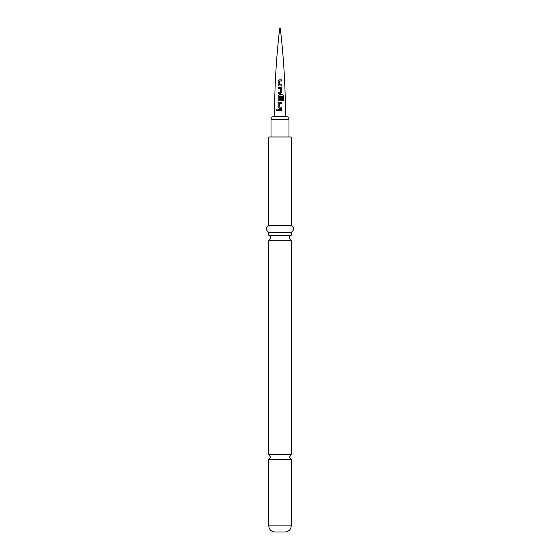 <?xml version="1.0" encoding="UTF-8"?>
<svg xmlns="http://www.w3.org/2000/svg" width="560" height="560" viewBox="0 0 560 560"><rect width="100%" height="100%" fill="white"/><g stroke="black" fill="none" stroke-linecap="round" stroke-linejoin="round"><path stroke-width="0.84" d="M276.346 110.159L276.92 109.445L277.522 110.152L276.899 110.859L276.346 110.159M276.934 110.859L276.437 110.159L276.955 109.445M279.727 28.238L280.273 28.238L279.727 28.238C276.276 57.449 274.554 86.758 274.554 116.172L285.446 116.172C285.446 86.758 283.724 57.449 280.273 28.238M278.117 84.903L279.202 85.967L278.117 84.903L278.11 80.899L279.181 79.821L281.827 79.835L281.827 80.976L279.335 80.962L279.258 84.735L281.834 84.826L281.834 85.967L279.111 85.946M278.124 87.269L280.805 87.255L281.834 88.333L281.834 92.344L280.819 93.401L278.138 93.408L278.138 92.26L280.672 92.253L280.735 88.48L278.124 88.41L278.124 87.269L280.805 87.255M279.174 94.696L282.723 94.724L283.584 95.816L283.598 100.625L282.646 100.604L282.653 96.068L279.328 95.97L279.244 99.75L280.665 99.827L280.749 96.495L281.834 96.509L281.834 99.792L280.819 100.849L280 100.849L279.16 100.842L278.138 99.778L278.145 95.774L279.174 94.696L282.723 94.724M279.153 108.29L278.166 107.219L278.173 103.215L279.174 102.144L281.827 102.158L281.82 103.306L279.307 103.285L279.216 107.065L281.806 107.156L281.799 108.304L279.132 108.29L278.117 107.219L278.124 103.215L279.153 102.144L281.778 102.158L281.778 103.306M278.103 109.578L281.792 109.599L281.792 110.74L278.096 110.726L278.103 109.578M285.446 116.543L273.735 116.543L286.265 116.543L285.446 116.172M280 136.976L291.235 136.976L291.235 225.512L268.765 225.512L268.765 136.976L280 136.976M268.765 235.249A2.723 2.723 0 0 1 268.765 240.296L291.235 240.296A2.723 2.723 0 0 1 291.235 235.249L268.765 235.249L268.765 232.323L291.235 232.323C294.357 230.097 294.357 227.829 291.235 225.512M291.235 454.559L268.765 454.559L270.466 457.079L268.765 459.606L291.235 459.606L289.534 457.079L291.235 454.559L291.235 240.296M291.235 525.868L268.765 525.868C269.094 529.557 271.138 531.601 274.89 532L285.11 532C288.862 531.601 290.906 529.557 291.235 525.868L291.235 459.606M278.145 110.726L278.152 109.585M281.743 109.599L281.75 110.747M279.237 107.065L281.757 107.163L281.75 108.304M282.653 94.731L283.584 95.816M283.493 95.816L283.5 100.625M279.181 100.849L278.187 99.778L278.194 95.774L279.195 94.703M279.244 99.75L280.644 99.834M280.728 96.502L281.785 96.509L281.785 99.792L280.798 100.849M280.784 87.262L281.785 88.34L281.834 92.344M281.785 92.351L280.798 93.408M278.18 88.417L278.173 87.269M280.651 92.26L278.138 92.26M278.187 93.408L278.187 92.267M278.173 84.91L278.166 80.906L279.202 79.828L281.827 79.835M279.279 84.742L281.778 84.833L281.778 85.974M281.778 79.842L281.778 80.983M288.988 136.976L288.988 119.266L271.012 119.266C271.159 117.628 272.062 116.718 273.735 116.543M274.554 116.543L274.554 116.172M288.988 119.266C288.841 117.628 287.938 116.718 286.265 116.543M291.235 235.249L291.235 232.323M268.765 454.559L268.765 240.296M268.765 232.323C265.643 230.097 265.643 227.829 268.765 225.512M268.765 525.868L268.765 459.606M271.012 136.976L271.012 119.266"/></g></svg>
